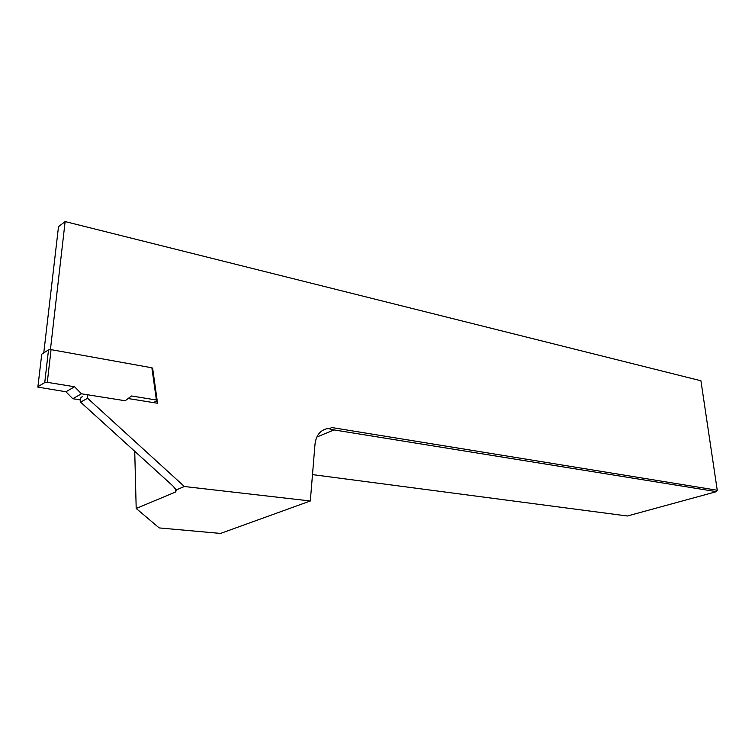 <?xml version="1.0" encoding="UTF-8"?>
<svg xmlns="http://www.w3.org/2000/svg" width="755" height="755" viewBox="0 0 755 755"><rect width="100%" height="100%" fill="white"/><g stroke="black" fill="none" stroke-linecap="round" stroke-linejoin="round"><path stroke-width="1.13" d="M43.771 352.896L58.512 226.66L65.138 221.574L50.434 349.565M80.606 402.151L87.58 398.253L184.362 486.513L176.226 489.929L172.904 485.965L80.606 402.151C79.596 399.395 80.247 397.536 82.559 396.573M134.73 451.301L136.193 508.474L159.192 527.924L220.554 533.426L310.314 500.98L314.995 444.327C315.996 435.88 319.79 430.718 326.358 428.84L330.152 428.5L331.511 427.5L717.25 490.25L700.923 380.765L65.138 221.574M176.226 489.929L175.745 491.93L136.193 508.474M330.152 428.5L329.359 428.84L334.012 429.916L316.845 437.041M128.123 398.536L157.333 403.217L156.983 400.735L153.397 402.585M87.58 398.253L87.306 394.733M184.362 486.513L310.314 500.98M312.495 474.612L627.386 515.995L716.457 491.647L334.012 429.916M717.25 490.25L716.457 491.647M81.455 393.799L125.207 400.754L131.483 395.979L156.398 400.018L151.878 367.779L51.047 349.631L47.291 382.332L74.585 386.758L81.455 393.799L72.773 398.725L80.105 399.867M47.291 382.332L44.743 382.577L48.518 349.876L41.761 354.189L37.854 387.117L65.949 391.76L72.773 398.725M44.743 382.577L37.948 386.673M151.878 367.779L152.661 368.393M37.901 386.711L41.761 354.189M48.518 349.876L51.047 349.631M156.983 400.735L156.398 400.018M74.585 386.758L65.949 391.76M175.745 491.93L175.641 489.023M322.423 430.482L326.358 428.84M152.614 368.053L157.134 400.273"/></g></svg>
